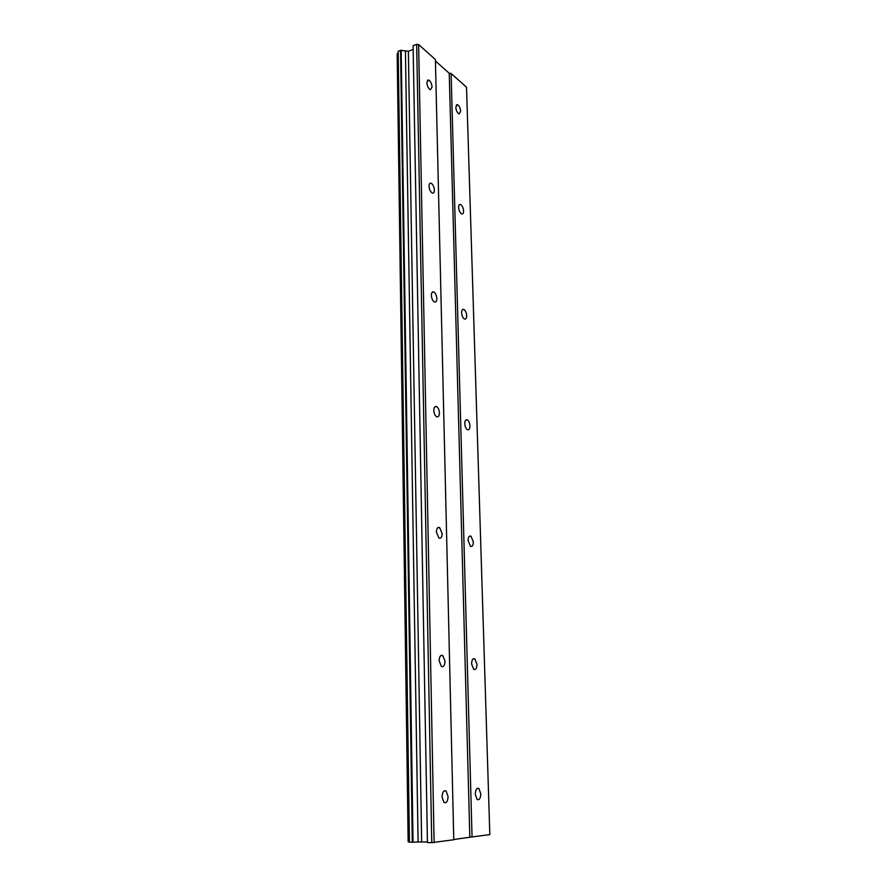 <?xml version="1.0" encoding="UTF-8"?>
<svg xmlns="http://www.w3.org/2000/svg" width="887" height="887" viewBox="0 0 887 887"><rect width="100%" height="100%" fill="white"/><g stroke="black" fill="none" stroke-linecap="round" stroke-linejoin="round"><path stroke-width="1.33" d="M432.069 87.048C431.681 83.445 430.505 81.083 428.532 79.952L426.835 82.602C427.224 86.216 428.399 88.589 430.361 89.709L432.069 87.048M448.079 796.504L446.083 791.016C443.7 790.129 442.358 792.124 442.036 797.003L444.021 802.502C446.427 803.389 447.78 801.382 448.079 796.504M445.019 661.27L442.779 655.526C440.584 654.739 439.375 656.469 439.143 660.693L441.382 666.447C443.578 667.235 444.797 665.505 445.019 661.27M442.147 533.586L439.619 527.577C437.646 526.911 436.57 528.408 436.404 532.056L438.921 538.076C440.906 538.753 441.981 537.256 442.147 533.586M439.42 412.854C439.198 409.761 438.267 407.665 436.615 406.556C434.863 406.024 433.931 407.321 433.81 410.47C434.031 413.564 434.963 415.659 436.604 416.768C438.366 417.311 439.309 416.003 439.42 412.854M436.836 298.509C436.57 295.238 435.539 293.054 433.765 291.934C432.235 291.524 431.437 292.666 431.359 295.36C431.636 298.62 432.656 300.815 434.43 301.935C435.96 302.356 436.77 301.203 436.836 298.509M434.386 190.051C434.065 186.614 432.956 184.33 431.071 183.21C429.763 182.91 429.086 183.908 429.042 186.215C429.363 189.663 430.472 191.947 432.357 193.067C433.676 193.377 434.353 192.368 434.386 190.051M460.641 111.33C460.264 107.892 459.178 105.642 457.37 104.588L455.796 107.205C456.162 110.642 457.248 112.893 459.056 113.957L460.641 111.33M480.798 793.765L478.88 788.465C476.718 787.7 475.51 789.618 475.277 794.22L477.184 799.531C479.368 800.285 480.566 798.367 480.798 793.765M476.973 664.374L474.833 658.853C472.838 658.176 471.762 659.839 471.585 663.853L473.713 669.375C475.72 670.062 476.807 668.399 476.973 664.374M473.359 541.924L470.975 536.158C469.168 535.571 468.214 537.023 468.081 540.516L470.454 546.281C472.272 546.869 473.237 545.416 473.359 541.924M469.933 425.849C469.7 422.866 468.824 420.87 467.305 419.839C465.697 419.363 464.855 420.626 464.766 423.653C464.999 426.636 465.863 428.643 467.382 429.674C469.001 430.151 469.855 428.876 469.933 425.849M466.673 315.683C466.407 312.546 465.453 310.461 463.812 309.419C462.404 309.042 461.672 310.162 461.628 312.767C461.894 315.905 462.848 318.001 464.478 319.043C465.897 319.42 466.629 318.3 466.673 315.683M463.579 210.973C463.258 207.68 462.238 205.518 460.497 204.465C459.289 204.187 458.668 205.174 458.634 207.425C458.956 210.718 459.976 212.891 461.706 213.933C462.936 214.222 463.557 213.235 463.579 210.973M434.109 842.55L418.62 44.583L435.395 59.507L453.778 839.745L431.758 842.65L416.657 44.35L413.098 45.669L427.445 842.55L431.758 842.65M398.097 53.264L397.176 53.93L408.164 841.774L409.284 841.852M398.063 51.535L400.558 50.315L405.414 50.881L418.099 841.985L412.3 842.229L409.284 842.118L398.063 51.535M413.165 49.461L408.375 51.224L405.414 50.881M418.62 44.583L416.657 44.35M449.232 73.266L469.833 837.228L489.824 834.6L466.518 87.192L451.106 73.477L449.232 73.266L435.428 61.015M469.833 837.228L453.778 839.512M427.434 841.974L418.099 841.985M409.439 842.162L398.196 51.191M400.558 50.315L412.3 842.229M413.032 842.195L401.179 50.393M408.375 51.224L421.647 841.841M472.05 837.14L451.106 73.477M428.532 79.952L427.334 80.373M446.083 791.016L443.999 791.016M442.779 655.526L440.684 655.67M439.619 527.577L437.613 527.843M436.615 406.556L434.763 406.911M433.765 291.934L432.113 292.344M431.071 183.21L429.641 183.642M457.37 104.588L456.284 104.943M478.88 788.465L477.073 788.476M474.833 658.853L473.026 658.974M470.975 536.158L469.234 536.38M467.305 419.839L465.686 420.128M463.812 309.419L462.36 309.763M460.497 204.465L459.233 204.83"/></g></svg>
